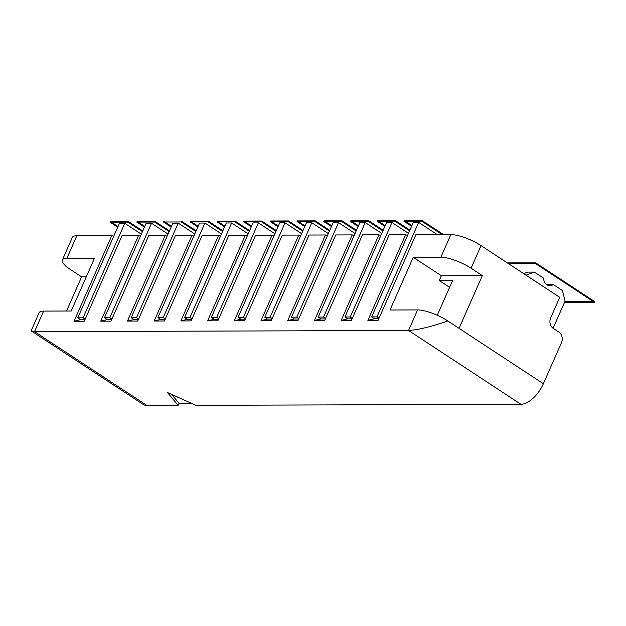 <?xml version="1.0" encoding="UTF-8"?>
<svg xmlns="http://www.w3.org/2000/svg" width="626" height="626" viewBox="0 0 626 626"><rect width="100%" height="100%" fill="white"/><g stroke="black" fill="none" stroke-linecap="round" stroke-linejoin="round"><path stroke-width="0.94" d="M553.094 328.274L565.075 301.098L562.477 290.558L553.29 284.525A7.778 6.377 -90.2 0 1 549.957 285.691A7.778 6.377 -90.2 0 1 546.913 284.752A7.778 6.377 -90.2 0 1 543.556 278.132L534.377 272.099L527.695 272.122L523.641 273.601M86.271 276.849L81.607 276.856L70.362 269.477A23.342 6.37 23.8 0 1 62.365 260.017A23.342 6.37 23.8 0 1 66.857 258.358L94.463 258.272L71.207 311.012L43.601 311.099A23.342 6.37 23.8 0 0 39.102 312.75L31.378 330.27L31.644 331.17L34.54 331.639L408.543 330.481L520.957 404.318L195.93 405.327L167.549 392.572L178.12 405.382L179.02 403.332L191.399 403.293M171.68 394.427L179.02 403.332M328.337 233.584L311.787 222.715L306.443 222.731L264.759 317.249L267.568 319.096L271.958 319.08M264.759 317.249L270.103 317.233L272.169 318.587M534.377 272.099L526.004 275.158M520.957 404.318A23.342 11.745 -56.7 0 0 543.376 383.73L561.499 342.641A7.778 6.377 89.8 0 0 558.901 332.093L553.274 328.407A7.778 6.377 -90.2 0 1 550.677 317.867L559.738 297.319L481.05 245.627A23.342 6.37 23.8 0 0 450.83 234.594L415.883 234.703L378.12 320.316L367.877 320.348L405.64 234.734L407.557 235.431M220.555 236.018L218.638 235.313L202.167 235.368L164.403 320.981L154.16 321.013L160.71 319.424L165.1 319.416M471.081 268.233L482.325 275.612L459.061 328.353L447.825 320.966A23.342 6.37 23.8 0 0 417.605 309.933L389.998 310.019L413.262 257.286L440.86 257.2A23.342 6.37 23.8 0 1 471.081 268.233L481.05 245.627M413.262 257.286L441.361 275.745L482.325 275.612M167.126 236.182L165.209 235.478L148.738 235.532L110.974 321.146L100.739 321.177L107.281 319.589L111.671 319.581M140.412 236.26L138.495 235.564L100.739 321.177M168.05 234.085L151.5 223.216L109.816 317.726L111.882 319.088M151.5 223.216L146.155 223.232L104.472 317.75L109.816 317.726M104.472 317.75L107.281 319.589M248.193 233.834L231.643 222.966L226.299 222.981L184.615 317.499L189.96 317.484L192.025 318.837M231.643 222.966L189.96 317.484M247.27 235.932L245.353 235.235L207.589 320.848L214.139 319.26L218.529 319.244M138.495 235.564L122.023 235.619L84.26 321.232L74.024 321.263L80.566 319.675L84.956 319.659M31.644 331.17L143.197 404.443A23.342 11.745 -56.7 0 0 146.953 405.484L34.54 331.639L43.601 311.099M437.261 315.285L452.606 280.495L439.249 280.534L441.361 275.745M113.697 236.346L111.78 235.65L74.024 321.263M141.335 234.163L124.785 223.294L119.441 223.31L77.757 317.828L80.566 319.675M77.757 317.828L83.102 317.812L85.167 319.174M124.785 223.294L83.102 317.812M66.536 311.028L81.607 276.856M62.365 260.017L72.334 237.41A23.342 6.37 23.8 0 1 76.826 235.759L111.78 235.65M184.615 317.499L187.424 319.346L191.814 319.33M301.622 233.67L285.073 222.801L279.728 222.817L238.044 317.335L240.853 319.174L245.243 319.166M238.044 317.335L243.389 317.312L245.455 318.673M285.073 222.801L243.389 317.312M178.12 405.382L146.953 405.484M327.414 235.681L325.497 234.985L287.733 320.598L294.283 319.01L298.665 319.002M355.052 233.498L338.502 222.629L333.157 222.645L291.473 317.163L294.283 319.01M193.841 236.096L191.924 235.399L175.452 235.446L137.689 321.06L127.446 321.091L133.995 319.51L138.385 319.495M165.209 235.478L127.446 321.091M449.593 287.326L439.249 280.534M437.3 234.633L418.645 222.386L413.301 222.402L371.617 316.92L374.426 318.759L367.877 320.348M553.29 284.525L546.623 284.548M221.479 233.913L204.929 223.044L199.584 223.059L157.901 317.578L163.245 317.562L165.311 318.924M157.901 317.578L160.71 319.424M245.353 235.235L228.881 235.282L191.118 320.895L180.875 320.927L187.424 319.346M218.638 235.313L180.875 320.927M311.787 222.715L270.103 317.233M204.929 223.044L163.245 317.562M300.699 235.767L298.782 235.063L261.019 320.676L267.568 319.096M325.497 234.985L309.025 235.032L271.261 320.645L261.019 320.676M194.764 233.999L178.214 223.13L136.531 317.648L138.596 319.002M133.995 319.51L131.186 317.664L172.87 223.146L178.214 223.13M131.186 317.664L136.531 317.648M417.605 309.933L408.543 330.481C418.207 329.886 431.298 326.709 447.825 320.966M191.924 235.399L154.16 321.013M273.985 235.845L272.067 235.149L255.596 235.204L217.832 320.817L207.589 320.848M287.733 320.598L297.976 320.567L335.739 234.953L352.211 234.899L314.448 320.512L324.691 320.481L362.454 234.867L378.926 234.82L341.162 320.434L351.405 320.402L389.169 234.789L405.64 234.734M272.067 235.149L234.304 320.762L244.547 320.731L282.31 235.118L298.782 235.063M291.473 317.163L296.818 317.147L298.884 318.509M354.128 235.603L352.211 234.899M380.843 235.517L378.926 234.82M274.908 233.748L258.358 222.879L216.674 317.398L218.74 318.759M216.674 317.398L211.33 317.413L253.014 222.895L258.358 222.879M211.33 317.413L214.139 319.26M240.853 319.174L234.304 320.762M338.502 222.629L296.818 317.147M408.481 233.334L391.931 222.465L386.586 222.48L344.903 316.999L347.712 318.845L352.094 318.83M347.712 318.845L341.162 320.434M381.766 233.42L365.216 222.551L323.532 317.069L325.598 318.423M325.379 318.916L320.997 318.931L318.188 317.085L359.872 222.566L365.216 222.551M320.997 318.931L314.448 320.512M391.931 222.465L350.247 316.983L352.313 318.344M344.903 316.999L350.247 316.983M318.188 317.085L323.532 317.069M418.645 222.386L376.962 316.897L379.027 318.258M374.426 318.759L378.808 318.751M371.617 316.92L376.962 316.897M142.438 231.659L127.907 222.113L128.213 221.432L110.403 221.487L128.213 221.432L142.744 230.978L128.213 221.432L127.907 222.113L142.438 231.659L127.907 222.113L110.098 222.167L117.735 227.183M110.403 221.487L118.04 226.502L110.403 221.487L110.098 222.167L127.907 222.113L110.098 222.167L110.403 221.487M169.458 230.892L154.927 221.346L169.458 230.892L154.927 221.346L154.622 222.034L169.153 231.581L154.622 222.034L136.812 222.089L144.45 227.105M154.927 221.346L137.117 221.401L154.927 221.346L154.622 222.034L154.927 221.346L137.117 221.401L144.755 226.416L137.117 221.401L136.812 222.089L137.117 221.401L144.755 226.416M383.175 230.227L368.644 220.681L350.834 220.735L358.471 225.759M382.869 230.916L368.338 221.369L350.529 221.424L358.166 226.44M368.644 220.681L368.338 221.369M350.834 220.735L350.529 221.424M249.602 230.642L235.071 221.095L217.261 221.15L224.898 226.174M235.071 221.095L234.766 221.784L216.956 221.839L224.593 226.855M249.297 231.33L234.766 221.784M217.261 221.15L216.956 221.839M564.519 302.366L594.395 302.272L535.379 263.507L508.398 263.593M564.824 301.685L594.7 301.591L535.684 262.826L507.365 262.912M594.7 301.591L594.395 302.272M535.684 262.826L535.379 263.507M356.46 230.313L341.929 220.767L324.119 220.821L331.757 225.837M341.929 220.767L341.624 221.455L323.814 221.51L331.451 226.526M356.155 230.994L341.624 221.455M324.119 220.821L323.814 221.51M276.316 230.564L261.785 221.017L243.976 221.072L251.613 226.088M276.011 231.244L261.48 221.698L243.67 221.753L251.308 226.768M261.785 221.017L261.48 221.698M243.976 221.072L243.67 221.753M222.582 231.409L208.051 221.87L190.241 221.925L197.879 226.941M222.887 230.728L208.356 221.181L190.547 221.236L198.184 226.252M208.356 221.181L208.051 221.87M190.547 221.236L190.241 221.925M409.584 230.83L395.053 221.283L377.243 221.338L384.88 226.354M409.889 230.149L395.358 220.602L395.053 221.283M395.358 220.602L377.548 220.657L385.186 225.673M377.548 220.657L377.243 221.338M329.745 230.391L315.214 220.853L297.405 220.908L305.042 225.923M329.44 231.08L314.909 221.534L297.1 221.588L304.737 226.604M315.214 220.853L314.909 221.534M297.405 220.908L297.1 221.588M195.868 231.495L181.337 221.948L163.527 222.003L171.164 227.019M196.173 230.806L181.642 221.268L181.337 221.948M163.527 222.003L163.832 221.322L171.469 226.338M302.726 231.166L288.195 221.62L270.385 221.674L278.022 226.69M303.031 230.478L288.5 220.931L288.195 221.62M288.5 220.931L270.69 220.986L278.327 226.002M270.69 220.986L270.385 221.674M442.199 234.625L421.767 221.205L403.958 221.26L411.595 226.276M443.537 234.617L422.073 220.516L421.767 221.205M422.073 220.516L404.263 220.571L411.9 225.587M404.263 220.571L403.958 221.26M169.153 231.581L154.622 222.034L136.812 222.089L137.117 221.401M154.622 222.034L136.812 222.089M66.857 258.358L76.826 235.759M543.376 383.73L459.061 328.353M440.86 257.2L450.83 234.594"/></g></svg>
